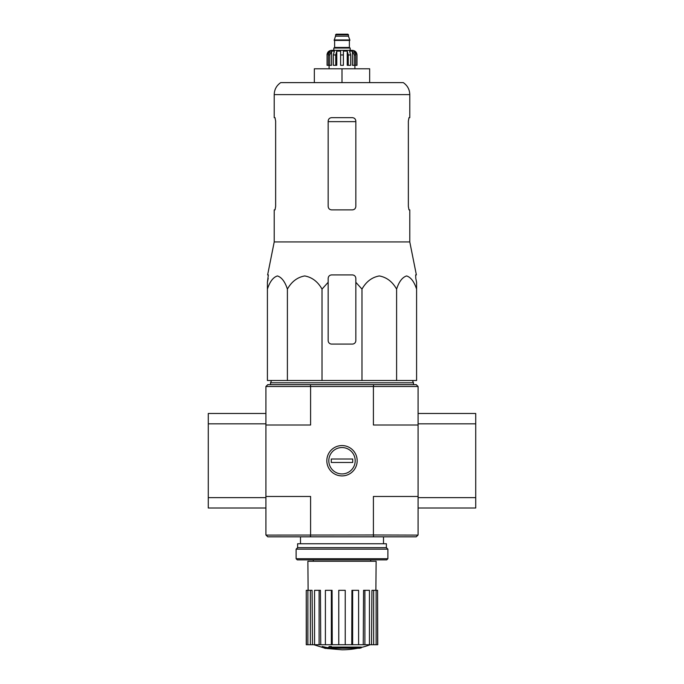 <?xml version="1.0" encoding="UTF-8"?>
<svg xmlns="http://www.w3.org/2000/svg" width="684" height="684" viewBox="0 0 684 684"><rect width="100%" height="100%" fill="white"/><g stroke="black" fill="none" stroke-linecap="round" stroke-linejoin="round"><path stroke-width="1.03" d="M328.166 282.304L328.166 278.362L328.166 282.304L322.019 289.101C317.829 281.671 312.075 277.285 304.731 275.943C297.369 277.259 291.598 281.646 287.4 289.101C284.98 281.671 281.654 277.285 277.422 275.943C273.173 277.259 269.838 281.646 267.41 289.101L267.41 380.501L416.59 380.501L416.59 289.101C414.171 281.671 410.845 277.285 406.612 275.943C402.363 277.259 399.02 281.646 396.6 289.101C392.419 281.671 386.657 277.285 379.321 275.943C371.959 277.259 366.179 281.646 361.981 289.101L355.834 282.304L355.834 278.362C355.637 276.276 354.483 275.122 352.371 274.908L331.629 274.908C329.526 275.122 328.371 276.268 328.166 278.362L328.166 340.615A3.454 3.454 0 0 0 331.629 344.078L352.371 344.078A3.454 3.454 0 0 0 355.834 340.615L355.834 282.304M359.63 648.244A80.695 76.3 90 0 0 361.374 647.782A80.695 76.3 90 0 1 359.63 648.244L331.646 648.244A79.515 78.301 90 0 0 334.878 648.714A78.985 64.305 90 0 1 332.775 648.774A79.806 78.6 -90 0 1 328.474 648.022A79.13 13.74 -90 0 0 329.252 647.209A77.42 63.031 -90 0 0 331.389 647.149A79.472 13.8 90 0 1 330.885 647.782L361.374 647.782L361.374 647.09L331.389 647.09M328.474 648.022L328.474 647.329A79.13 13.74 -90 0 0 329.252 646.517A77.42 63.031 -90 0 0 331.389 646.457L331.389 647.149M329.252 646.517L329.252 647.209M334.878 648.244L334.878 648.714M322.173 647.132L322.173 646.44A79.831 79.831 0 0 0 327.935 647.688L327.935 648.637A80.088 80.088 0 0 1 322.173 647.389L322.173 647.132A79.831 79.831 0 0 0 327.935 648.381M325.977 648.261L325.977 648.483A80.302 80.302 0 0 1 324.131 648.081L324.131 647.859M265.914 425.003L310.596 425.003L310.596 386.494L265.914 386.494L265.914 534.982L267.76 536.829L416.24 536.829L418.086 534.982L418.086 386.494L373.404 386.494L373.404 425.003L418.086 425.003M266.033 386.383L267.76 384.656L416.24 384.656L417.967 386.383M326.832 460.742A15.168 15.168 0 0 0 349.584 473.875A15.168 15.168 0 0 0 349.584 447.601A15.168 15.168 0 0 0 326.832 460.742M266.033 535.093L373.404 534.982L373.404 496.473L418.086 496.473M310.596 386.494L373.404 386.494M265.914 496.473L310.596 496.473L310.596 534.982M373.404 534.982L417.967 535.093M373.678 386.383L373.327 384.656M310.673 384.656L310.322 386.383M373.327 536.829L373.678 535.093M310.322 535.093L310.673 536.829M357.758 648.244A80.695 80.695 0 0 1 342 649.8L327.935 648.569M322.173 647.329L313.845 644.73M377.594 644.73L377.594 590.318L377.739 644.73L371.506 644.73L371.925 590.318L373.644 590.318L373.644 644.73M369.446 644.73L364.888 644.73L364.888 590.318L369.446 590.318L369.446 644.73L371.506 644.73M364.888 644.73L363.247 644.73L363.563 590.318L364.888 590.318M358.604 644.73L352.636 644.73L352.636 590.318L358.604 590.318L358.604 644.73L363.247 644.73M352.636 644.73L351.756 644.73L351.927 590.318L352.636 590.318M345.232 644.73L338.768 644.73L338.768 590.318L345.232 590.318L345.232 644.73L351.756 644.73M332.244 644.73L331.364 644.73L331.364 590.318L332.073 590.318L332.244 644.73L338.768 644.73M331.364 644.73L306.261 644.73L306.261 590.318L306.406 644.73M308.116 590.318L307.877 561.265L376.123 561.265L375.884 590.318M310.356 644.73L310.356 590.318L312.075 590.318L312.494 644.73M319.112 644.73L319.112 590.318L320.437 590.318L320.753 644.73M377.594 590.318L376.114 590.318L376.114 644.73M376.114 590.318L373.644 590.318M310.356 590.318L306.406 590.318M307.886 590.318L307.886 644.73M319.112 590.318L314.554 590.318L314.554 644.73M331.364 590.318L325.396 590.318L325.396 644.73M271.565 380.501L270.522 382.809L413.478 382.809L412.435 380.501M287.4 289.101L287.4 380.501M322.019 289.101L322.019 380.501M361.981 289.101L361.981 380.501M396.6 289.101L396.6 380.501M267.41 289.101L267.41 282.304L267.41 289.101M416.59 289.101L416.59 282.304L416.59 289.101M275.643 206.431L275.011 209.885L275.643 206.431L275.643 121.119L275.011 117.665L274.216 117.665L274.216 94.606L409.784 94.606C409.639 89.51 407.467 85.517 403.278 82.619L280.722 82.619C276.533 85.517 274.361 89.51 274.216 94.606M408.357 121.119L408.989 117.665L408.357 121.119L408.357 206.431L408.989 209.885L409.784 209.885L409.784 241.939L274.216 241.939L274.216 209.885L275.011 209.885M409.784 94.606L409.784 117.665L408.989 117.665M355.834 121.119C355.62 119.016 354.466 117.862 352.371 117.665L331.629 117.665C329.534 117.862 328.38 119.007 328.166 121.119L328.166 206.431C328.38 208.543 329.534 209.689 331.629 209.885L352.371 209.885C354.466 209.697 355.62 208.543 355.834 206.431L355.834 121.119M409.784 241.939L416.376 274.908L415.65 274.908L415.786 278.362L415.65 274.908M268.214 278.362L267.41 282.304L268.35 274.908L267.624 274.908L274.216 241.939M416.59 282.304L415.786 278.362L416.59 282.304M314.332 82.619L314.332 68.785L369.668 68.785L369.668 82.619M342 68.785L342 82.619M265.914 423.849L208.278 423.849L208.278 508.007L265.914 508.007M265.914 497.627L208.278 497.627M265.914 413.478L208.278 413.478L208.278 423.849M418.086 508.007L475.722 508.007L475.722 413.478L418.086 413.478M418.086 423.849L475.722 423.849M418.086 497.627L475.722 497.627M296.121 558.725L297.275 559.88L386.725 559.88L387.879 558.725L387.879 549.158L296.121 549.158L296.121 558.725L387.879 558.725M296.121 549.158L297.617 547.662L386.383 547.662L387.879 549.158M297.617 547.662L297.617 543.746L386.383 543.746L386.383 547.662M342 473.935A13.193 13.193 0 0 1 330.577 454.142A13.193 13.193 0 0 1 353.423 454.142A13.193 13.193 0 0 1 342 473.935M331.278 462.469L331.278 459.007L352.722 459.007L352.722 462.469L331.278 462.469M350.182 50.342L350.182 48.034L333.818 48.034L333.818 50.342L331.629 50.342L352.371 50.342C355.176 50.616 356.715 52.146 356.988 54.951L354.834 51.103L353.808 51.103L355.612 54.951L355.612 65.322L354.235 65.322L354.235 54.951L355.612 54.951M335.545 34.773L348.455 34.773L347.882 34.2L336.118 34.2L334.16 40.424L349.84 40.424L349.84 39.963L334.16 39.963M348.455 34.773L348.455 36.166L335.545 36.166M329.765 65.322L329.765 54.951L331.578 51.103L331.578 65.322L327.08 65.322L327.08 54.951L329.166 51.103L329.166 52.232M328.388 65.322L328.388 54.951L330.192 51.103L329.166 51.103M340.615 54.951L343.385 54.951L343.385 65.322L340.615 65.322L340.615 51.103L336.776 51.103L335.733 54.951L336.776 51.103L336.776 65.322L333.339 65.322L333.339 54.951L334.382 51.103L331.578 51.103M343.385 54.951L343.385 51.103L347.224 51.103L348.267 54.951L350.661 54.951L349.618 51.103L352.422 51.103L354.235 54.951M354.834 52.232L354.834 51.103L356.92 54.951L356.92 65.322L356.92 54.951M350.661 54.951L350.661 65.322L348.267 65.322L348.267 54.951M356.988 54.951L356.988 65.322L355.612 65.322M327.08 65.322L327.08 54.951M335.733 65.322L335.733 54.951L333.339 54.951M347.224 51.103L347.224 65.322L348.267 65.322M352.422 51.103L352.422 65.322L354.235 65.322M328.166 121.641L355.834 121.641M349.609 40.424L334.391 40.424M349.379 40.655L349.379 47.461L334.621 47.461L334.048 48.034M328.388 54.951L329.765 54.951M370.702 561.265L370.702 559.88M313.298 561.265L313.298 559.88M383.502 543.746L383.502 536.829M300.498 543.746L300.498 536.829M361.374 647.44A80.695 80.695 0 0 0 370.155 644.73M413.478 384.656L413.478 382.809M270.522 384.656L270.522 382.809M348.455 36.166L349.84 39.963M334.621 40.655L334.621 47.461M349.379 47.461L349.952 48.034M327.012 54.951C327.285 52.146 328.824 50.616 331.629 50.342M329.089 65.322L329.089 68.785M354.911 65.322L354.911 68.785"/></g></svg>
